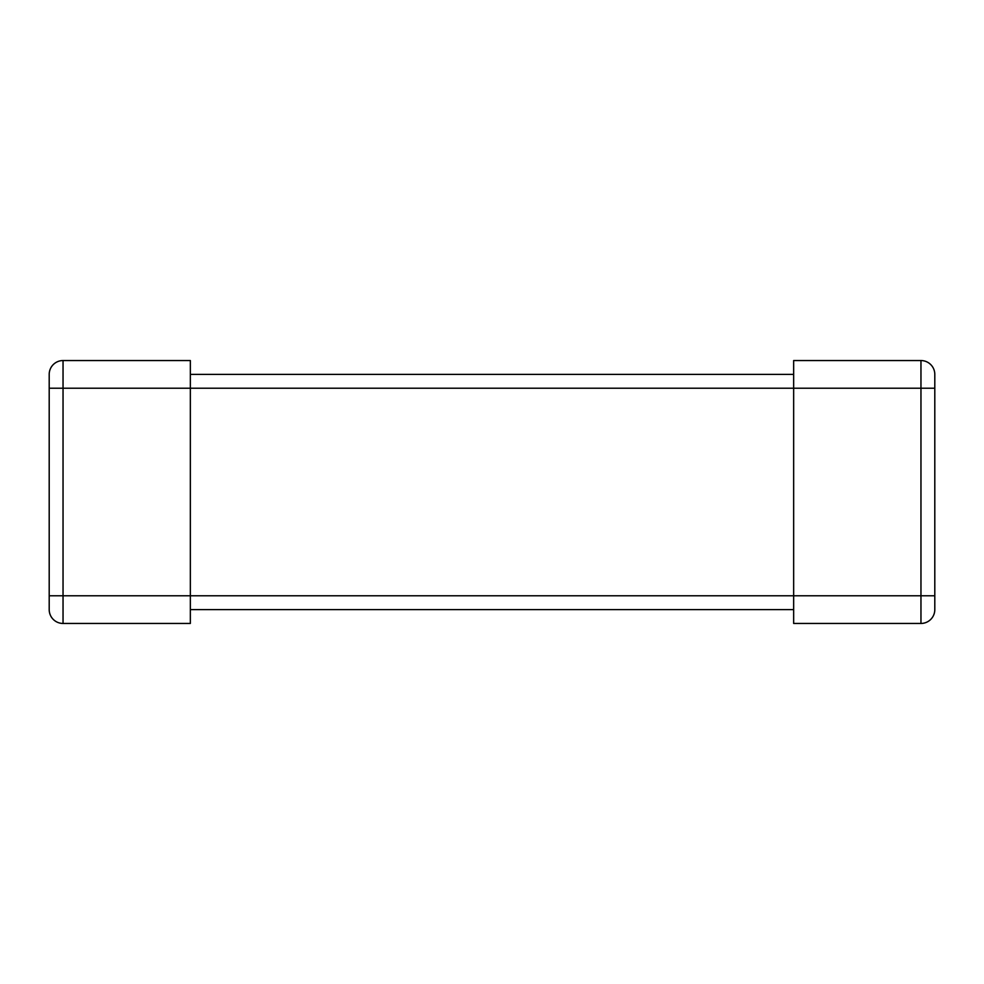 <?xml version="1.0" encoding="UTF-8"?>
<svg xmlns="http://www.w3.org/2000/svg" width="984" height="984" viewBox="0 0 984 984"><rect width="100%" height="100%" fill="white"/><g stroke="black" fill="none" stroke-linecap="round" stroke-linejoin="round"><path stroke-width="0.74" stroke-dasharray="4.92 3.69" d="M793.658 374.387L793.658 388.225L793.658 374.387L190.343 374.387L190.343 609.613L793.658 609.613L793.658 595.775L793.658 609.613M49.2 388.225L63.038 388.225L63.038 360.55A13.838 13.838 0 0 0 49.2 374.387L49.2 609.613A13.838 13.838 0 0 0 63.038 623.45L190.343 623.45L190.343 595.775L63.038 595.775L63.038 388.225L793.658 388.225L793.658 595.775L793.658 388.225L793.658 595.775L190.343 595.775L190.343 388.225L190.343 609.613M63.038 360.55L190.343 360.55L190.343 374.387M920.962 623.45L793.658 623.45L793.658 595.775L920.962 595.775L920.962 623.45A13.838 13.838 0 0 0 934.8 609.613L934.8 374.387A13.838 13.838 0 0 0 920.962 360.55L793.658 360.55L793.658 388.225L920.962 388.225L920.962 595.775L934.8 595.775M920.962 360.55L920.962 388.225L934.8 388.225M63.038 623.45L63.038 595.787M63.038 595.775L49.2 595.775"/><path stroke-width="1.48" d="M190.343 374.387L793.658 374.387M793.658 609.613L190.343 609.613M934.8 374.387A13.838 13.838 0 0 0 920.962 360.55L793.658 360.55L793.658 623.45L920.962 623.45A13.838 13.838 0 0 0 934.8 609.613L934.8 374.387A13.838 13.838 0 0 0 920.962 360.55L920.962 388.225L190.343 388.225L190.343 623.45L63.038 623.45A13.838 13.838 0 0 1 49.2 609.613L49.2 374.387A13.838 13.838 0 0 1 63.038 360.55L190.343 360.55L190.343 388.225L63.038 388.225L63.038 595.775L920.962 595.775L920.962 388.225L934.8 388.225M934.8 609.613A13.838 13.838 0 0 1 920.962 623.45L920.962 595.775L934.8 595.775M49.2 595.775L63.038 595.775L63.038 623.45A13.838 13.838 0 0 1 49.2 609.613M49.2 374.387A13.838 13.838 0 0 1 63.038 360.55L63.038 388.213M49.2 388.225L63.038 388.225"/></g></svg>

